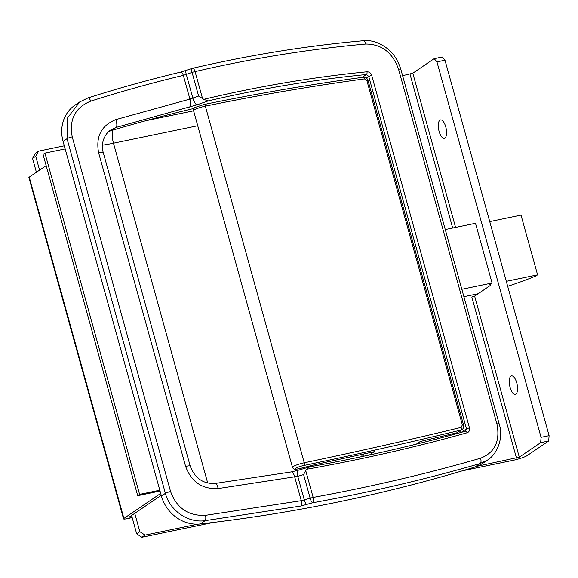 <?xml version="1.0" encoding="UTF-8"?>
<svg xmlns="http://www.w3.org/2000/svg" width="578" height="578" viewBox="0 0 578 578"><rect width="100%" height="100%" fill="white"/><g stroke="black" fill="none" stroke-linecap="round" stroke-linejoin="round"><path stroke-width="0.87" d="M186.441 70.451A4.48 1.279 70.8 0 0 186.253 70.465A4.48 1.279 70.8 0 0 186.297 74.425L192.857 98.087A6.719 1.907 70.6 0 0 196.946 104.849L116.07 127.427L110.817 129.963C105.911 132.774 100.16 142.109 103.231 152.448L103.231 152.448A6.719 1.004 -15.5 0 0 98.621 152.744C95.601 136.56 101.331 125.513 115.81 119.617L189.916 99.105L198.622 96.056L203.781 99.329L208.138 100.926L196.946 104.849M496.907 423.912A4.48 0.672 -15.5 0 1 499.161 423.884C503.987 438.579 496.712 454.474 487.68 459.98L480.051 463.563C426.636 479.032 370.845 492.109 312.676 502.781L300.777 506.039L205.125 520.648C188.19 523.198 169.809 510.634 165.387 493.352A4.48 0.672 -15.5 0 1 170.582 491.538C176.738 508.185 188.399 516.111 205.551 515.323L301.283 500.678L310.155 498.229A4.48 0.672 -15.5 0 1 313.16 497.427C371.322 486.748 427.113 473.678 480.528 458.224C494.847 452.617 500.302 441.18 496.907 423.912L398.553 69.252C392.541 52.482 381.581 44.087 365.664 44.058C309.367 49.094 252.499 58.284 195.068 71.614A4.48 1.799 76.9 0 0 192.481 68.327A4.48 1.799 76.9 0 0 192.228 68.442A4.48 1.279 70.9 0 0 192.033 68.457A4.48 1.279 70.9 0 0 192.069 72.423L183.334 75.371L189.916 99.105A6.719 2.709 76.2 0 1 189.526 107.067M115.81 119.617A6.719 2.37 72.8 0 1 116.07 127.427L111.482 130.549A1757.488 1588.871 -124.2 0 1 194.1 108.389M306.839 504.572A4.48 1.3 73 0 1 304.324 500.021L297.764 476.359A6.719 1.951 -106.8 0 1 297.959 470.333L309.627 466.88L306.391 469.307L303.602 474.589L297.764 476.359L218.123 488.562C202.199 489.32 191.361 481.936 185.61 466.395L98.621 152.744M218.123 488.562A6.719 2.211 -97.6 0 0 215.254 483.432L291.204 471.937L297.959 470.333M300.777 506.039A4.48 1.763 80 0 0 301.283 500.678L294.701 476.951A6.719 2.644 -99.7 0 0 291.204 471.937M480.528 458.224A4.48 2.254 73.9 0 1 480.051 463.563L474.943 467.031A1791.07 1619.231 -124.2 0 1 200.255 523.957A35.822 32.382 -124.2 0 1 161.428 496.04L63.074 141.386A35.822 32.382 55.8 0 1 75.097 105.088L79.721 101.945L67.575 117.89L67.034 138.698L63.074 141.386M474.943 467.031A35.822 32.382 55.8 0 0 482.89 463.231L487.68 459.98M203.781 99.329C258.662 86.295 313.059 77.12 366.972 71.788C369.263 71.773 370.845 72.972 371.712 75.378L469.459 427.843C469.943 430.328 469.148 431.968 467.082 432.763C415.69 447.199 362.124 459.38 306.391 469.307M180.466 72.207A4.48 1.806 76.6 0 1 180.719 72.091A4.48 1.806 76.6 0 1 183.334 75.371C152.563 82.726 121.683 91.324 90.695 101.157C75.14 107.602 68.984 119.509 72.228 136.878A4.48 0.672 164.5 0 0 67.034 138.698L165.387 493.352L161.428 496.04M108.715 131.625A22.39 20.237 -124.2 0 1 111.482 130.549M459.915 430.964L460.37 432.611M465.803 431.036L465.485 431.188A2.24 1.12 74.3 0 1 467.082 432.763M309.252 466.916C363.41 457.14 415.488 445.233 465.485 431.188A2.24 1.12 74.3 0 0 465.341 431.246L466.46 428.84L461.266 432.366M469.459 427.843L466.46 428.84L368.706 76.368L366.416 74.526C314.114 79.685 261.357 88.492 208.138 100.926M303.602 474.589L310.155 498.229A4.48 1.3 72.9 0 0 312.676 502.781A4.48 1.77 79.6 0 0 313.16 497.427L305.654 470.362M87.907 97.978A4.48 1.517 72.4 0 1 88.073 97.892C119.061 88.051 149.94 79.453 180.719 72.091L192.033 68.457A4.48 4.48 0 0 1 192.481 68.327C249.971 54.975 306.896 45.785 363.273 40.756A4.48 2.139 84.9 0 1 365.664 44.058M366.972 71.788A2.24 1.069 84.4 0 1 366.416 74.526L362.196 77.387M193.565 110.68L292.475 467.335L293.068 466.605C295.459 465.203 299.18 463.932 304.245 462.783C358.1 451.469 410.387 439.67 461.121 427.402L462.371 424.924L366.907 80.682L364.472 78.897C312.308 85.999 259.262 95.081 205.342 106.15C200.277 107.284 196.549 108.548 194.157 109.95L193.565 110.68C193.5 108.707 194.237 107.537 195.761 107.183L204.106 104.488A2.24 0.889 78.4 0 1 205.342 106.15L304.245 462.783A2.24 0.889 -101.9 0 1 304.057 465.456C293.992 467.544 292.092 471.005 302.756 467.797L315.458 464.524L374.241 451.7L315.321 464.582A2.24 0.91 78 0 1 315.176 464.582M462.371 424.924L463.542 424.902C463.744 427.489 463.209 429.057 461.938 429.584L456.858 432.778L420.264 441.484L416.355 444.135M369.436 454.994L374.371 451.642M461.938 429.584L460.818 430.09C410.12 442.358 357.869 454.142 304.057 465.456M362.984 77.322A2.24 1.077 82.2 0 1 363.186 77.257L363.186 77.257A2.24 1.077 82.2 0 1 364.472 78.897M456.858 432.778L460.818 430.09A2.24 1.105 -103.6 0 0 461.121 427.402M515.901 394.066A9.4 3.764 78.3 0 1 515.323 394.319A9.4 3.764 78.3 0 1 509.897 386.624A9.4 3.764 78.3 0 1 510.93 376.148A9.4 3.764 78.3 0 1 511.508 375.902A9.4 3.764 78.3 0 1 516.934 383.59A9.4 3.764 78.3 0 1 515.901 394.066M444.916 138.091A9.4 3.764 78.3 0 1 444.338 138.344A9.4 3.764 78.3 0 1 438.912 130.65A9.4 3.764 78.3 0 1 439.945 120.173A9.4 3.764 78.3 0 1 440.523 119.928A9.4 3.764 78.3 0 1 445.949 127.622A9.4 3.764 78.3 0 1 444.916 138.091M434.179 58.689L442.221 57.027L444.988 60.22L436.946 61.882L434.179 58.689L412.808 73.204L402.606 75.689M64.303 145.801L38.56 151.133L35.728 156.233L32.563 158.386L35.395 153.286L38.56 151.133M213.564 522.389L141.877 537.244L136.675 533.812L139.84 531.659L134.753 513.322M39.571 170.113L35.728 156.233M139.84 531.659L145.042 535.098L141.877 537.244M540.661 442.654L541.066 437.308L549.1 435.646L548.703 440.985L540.661 442.654L519.29 457.162L477.088 466.287M197.958 524.13L145.042 535.098M516.486 458.116L471.829 297.07L474.625 296.117L490.462 285.366L490.166 284.297M36.407 172.258L32.563 158.386M548.703 440.985L527.324 455.5A11.192 1.676 -15.5 0 1 513.322 460.269L462.263 470.853M136.675 533.812L131.589 515.475M549.1 435.646L444.988 60.22M541.066 437.308L436.946 61.882M473.368 223.722L472.811 223.838M129.797 516.689L129.934 517.165L131.943 516.746M161.24 495.339L129.205 517.093L129.934 517.165M160.048 491.054L137.701 495.686L139.601 494.4L159.817 490.209M139.601 494.4L44.947 153.098L65.162 148.907M137.701 495.686L43.047 154.391L44.947 153.098M123.909 518.415A5.375 0.802 164.5 0 0 123.547 518.849L28.9 177.554A5.375 0.802 -15.5 0 1 29.254 177.114L123.909 518.415L160.706 493.431M29.254 177.114L46.168 165.633M132.174 517.592L126.828 518.704A5.375 0.802 164.5 0 1 123.547 518.849M506.306 281.327L537.583 274.846L536.001 275.916A89.554 13.402 -15.5 0 1 507.686 286.32M537.583 274.846L521.024 215.117L489.739 221.598M461.836 289.275L492.066 283.01L489.371 284.838L490.26 284.651M492.066 283.01L475.499 223.281L445.27 229.545M478.122 293.74L463.888 296.687M185.61 466.395A6.719 1.004 -15.5 0 1 190.22 466.106L103.231 152.448M202.575 98.686L195.068 71.614A4.48 0.672 164.5 0 0 192.069 72.423L198.622 96.056M170.582 491.538L72.228 136.878M499.161 423.884L400.807 69.223A4.48 0.672 164.5 0 0 398.553 69.252M193.601 110.817L145.707 120.744M446.83 436.303L446.541 435.256M102.436 145.165A44.773 6.705 164.5 0 0 113.476 143.2L197.741 125.737M207.719 483.042L113.476 143.2A13.431 5.375 78.3 0 1 112.876 130.129M429.678 440.79L429.288 439.359M371.712 75.378L368.706 76.368L366.25 78.037M205.551 515.323A4.48 1.409 82.6 0 1 205.125 520.648L200.255 523.957M79.728 101.945L88.073 97.892A4.48 1.517 72.4 0 1 90.695 101.157M364.097 456.136L363.526 454.091M203.969 104.553A2.24 0.889 78.4 0 1 204.106 104.488C258.005 93.426 311.029 84.352 363.186 77.257C365.715 77.141 367.348 78.276 368.078 80.66L366.907 80.682M302.756 467.797L315.321 464.582A2.24 0.91 78 0 0 315.458 464.524M452.675 228.014L410.004 74.157M519.29 457.162L474.625 296.117M455.572 227.407L412.808 73.204M190.22 466.106C194.865 478.288 203.21 484.061 215.254 483.432M363.273 40.756C371.387 39.889 379.45 42.534 387.462 48.682C393.401 53.321 397.852 60.163 400.807 69.223M362.218 456.541L361.655 454.51M463.542 424.902L368.078 80.66M292.475 467.335C293.884 469.784 294.188 469.842 302.8 467.812"/></g></svg>
